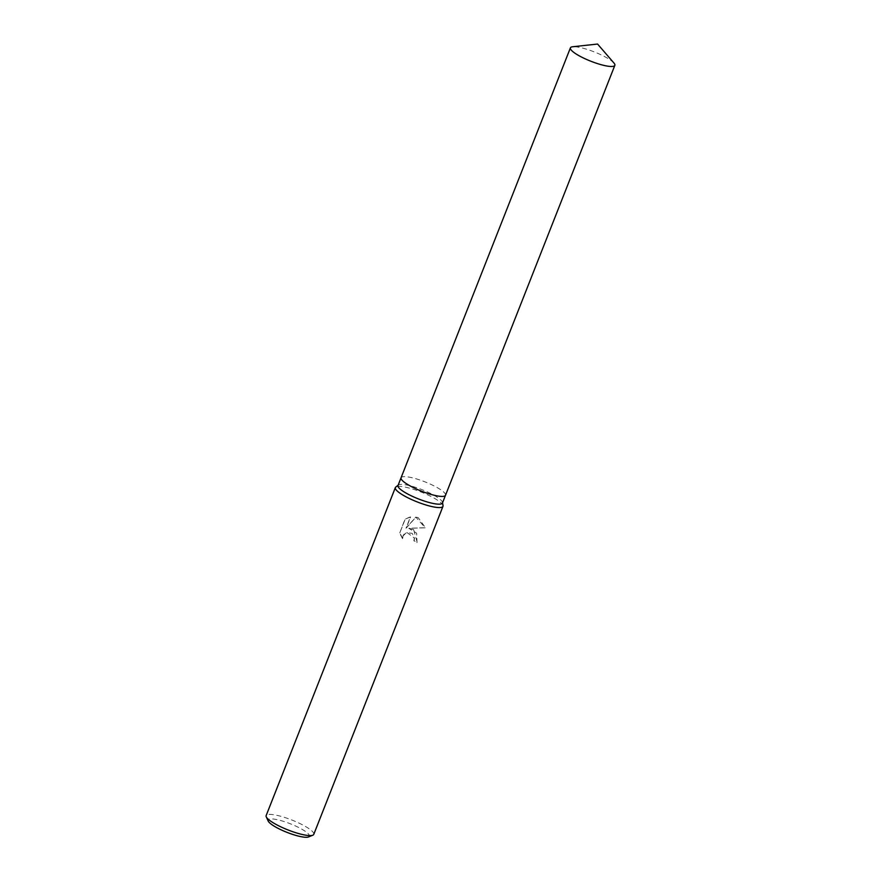 <?xml version="1.0" encoding="UTF-8"?>
<svg xmlns="http://www.w3.org/2000/svg" width="881" height="881" viewBox="0 0 881 881"><rect width="100%" height="100%" fill="white"/><g stroke="black" fill="none" stroke-linecap="round" stroke-linejoin="round"><path stroke-width="0.66" stroke-dasharray="4.41 3.3" d="M442.438 503.04A23.886 4.967 21.5 0 0 442.493 502.412A23.886 4.967 21.5 0 0 427.913 492.182A23.886 4.967 21.5 0 0 398.388 485.035A23.886 4.967 21.5 0 0 398.003 485.541M445.511 495.243A23.886 4.967 21.5 0 0 430.974 484.418A23.886 4.967 21.5 0 0 401.075 477.744M443.033 505.683A25.593 5.319 21.5 0 0 427.406 494.715A25.593 5.319 21.5 0 0 395.767 487.061M413.641 529.646L408.993 528.248L425.435 527.73L418.321 517.764L416.019 517.015L406.207 528.126L410.601 516.96L409.423 517.235L405.205 519.14L399.776 532.917L402.782 538.61L403.135 535.868L406.416 532.62L412.187 533.346L414.544 538.005L414.081 540.813A25.593 5.319 -158.5 0 1 417.253 542.542L413.641 529.646M313.768 834.373A25.593 5.319 21.5 0 0 298.196 822.722A25.593 5.319 21.5 0 0 266.15 815.608M308.537 836.95A22.179 4.614 21.5 0 0 295.873 826.136A22.179 4.614 21.5 0 0 268.209 821.07M399.776 532.917L404.974 519.195L410.392 517.015L405.987 528.193L415.81 517.07L425.204 527.796L408.784 528.314L416.636 533.148L417.032 542.608A24.954 5.187 21.5 0 0 413.872 540.868L414.345 538.071L406.868 532.443L404.225 533.974L402.925 535.934L402.782 538.61M402.573 538.676L399.545 532.972M613.958 63.036A23.886 4.967 21.5 0 0 600.324 54.49A23.886 4.967 21.5 0 0 572.639 46.759M445.5 495.287A23.886 4.967 21.5 0 0 430.974 484.418A23.886 4.967 21.5 0 0 401.053 477.777"/><path stroke-width="1.32" d="M401.075 477.744A23.886 4.967 21.5 0 0 401.053 477.777L398.003 485.541A23.886 4.967 21.5 0 0 412.528 496.399A23.886 4.967 21.5 0 0 442.438 503.04L445.5 495.287A23.886 4.967 21.5 0 0 445.511 495.243M445.5 495.287A23.886 4.967 21.5 0 1 415.59 488.647A23.886 4.967 21.5 0 1 401.053 477.777A23.886 4.967 21.5 0 0 415.59 488.647A23.886 4.967 21.5 0 0 445.5 495.287L614.85 65.348A23.886 4.967 21.5 0 0 613.958 63.036L597.571 44.05L572.639 46.759A23.886 4.967 21.5 0 0 570.414 47.849A23.886 4.967 21.5 0 0 584.94 58.708A23.886 4.967 21.5 0 0 614.85 65.348M398.113 485.255L395.767 487.061A25.593 5.319 21.5 0 0 395.349 487.6A25.593 5.319 21.5 0 0 410.92 499.241A25.593 5.319 21.5 0 0 442.967 506.355A25.593 5.319 21.5 0 0 443.033 505.683L442.559 502.765M395.349 487.6L266.15 815.608A25.593 5.319 21.5 0 0 266.271 816.874A25.593 5.319 21.5 0 0 281.711 827.259A25.593 5.319 21.5 0 0 312.81 835.21A25.593 5.319 21.5 0 0 313.768 834.373L442.967 506.355M266.271 816.874L268.209 821.07A22.179 4.614 21.5 0 0 281.59 830.056A22.179 4.614 21.5 0 0 308.537 836.95L312.81 835.21M401.053 477.777L570.414 47.849"/></g></svg>
